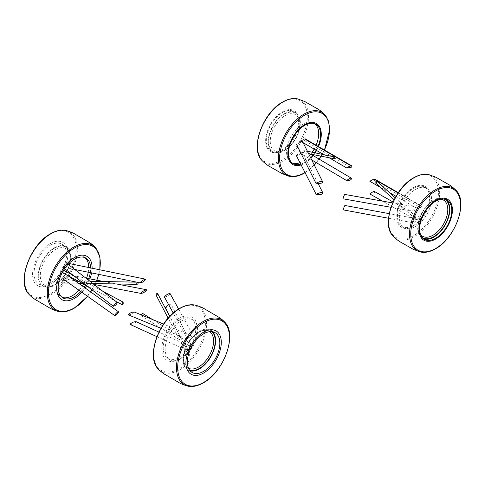 <?xml version="1.0" encoding="UTF-8"?>
<svg xmlns="http://www.w3.org/2000/svg" width="485" height="485" viewBox="0 0 485 485"><rect width="100%" height="100%" fill="white"/><g stroke="black" fill="none" stroke-linecap="round" stroke-linejoin="round"><path stroke-width="0.36" stroke-dasharray="2.42 1.82" d="M70.264 260.524A25.02 14.447 120 0 0 57.206 283.143M50.27 243.628A25.02 14.447 -60 0 1 67.47 258.911A25.02 14.447 -60 0 1 54.411 281.53A25.02 14.447 -60 0 1 50.27 284.489A25.02 14.447 -60 0 1 32.574 274.274A25.02 14.447 -60 0 1 50.27 243.628M84.887 257.608A22.977 13.265 120 0 0 83.96 256.983A22.977 13.265 120 0 0 72.471 258.117A22.977 13.265 120 0 0 57.46 278.366A22.977 13.265 120 0 0 60.983 296.778A22.977 13.265 120 0 0 61.989 297.263M55.266 249.66A21.17 12.222 -60 0 1 69.888 262.227A21.17 12.222 -60 0 1 58.491 281.967A21.17 12.222 -60 0 1 55.266 284.234A21.17 12.222 -60 0 1 40.297 275.589A21.17 12.222 -60 0 1 55.266 249.66M54.52 248.205A22.431 12.949 -60 0 1 70.01 261.512A22.431 12.949 -60 0 1 57.933 282.428A22.431 12.949 -60 0 1 54.52 284.828A22.431 12.949 -60 0 1 38.661 275.674A22.431 12.949 -60 0 1 54.52 248.205M54.52 247.756A22.977 13.265 -60 0 1 66.008 246.616A22.977 13.265 -60 0 1 69.531 265.028A22.977 13.265 -60 0 1 54.52 285.277A22.977 13.265 -60 0 1 43.038 286.417A22.977 13.265 -60 0 1 39.515 268.005A22.977 13.265 -60 0 1 54.52 247.756M50.27 245.301A22.977 13.265 -60 0 1 61.753 244.161A22.977 13.265 -60 0 1 65.275 262.573A22.977 13.265 -60 0 1 50.27 282.822A22.977 13.265 -60 0 1 38.782 283.955A22.977 13.265 -60 0 1 35.259 265.544A22.977 13.265 -60 0 1 50.27 245.301M79.019 290.272A22.977 13.265 120 0 0 82.426 285.956M83.644 284.052A22.977 13.265 120 0 0 86.506 278.22M88.252 272.231A22.977 13.265 120 0 0 88.719 267.532M81.82 292.261A25.02 14.447 120 0 0 85.215 287.932M86.645 285.683A25.02 14.447 120 0 0 89.913 278.869M91.592 272.916A25.02 14.447 120 0 0 92.095 268.223M80.807 291.54A22.977 13.265 120 0 0 84.245 287.241M85.615 285.107A22.977 13.265 120 0 0 88.706 278.639M90.307 272.649A22.977 13.265 120 0 0 90.64 267.926M179.468 318.221A25.02 14.447 -60 0 1 196.667 333.504A25.02 14.447 -60 0 1 183.609 356.123A25.02 14.447 -60 0 1 179.468 359.082A25.02 14.447 -60 0 1 161.772 348.867A25.02 14.447 -60 0 1 179.468 318.221M199.462 335.117A25.02 14.447 120 0 0 186.404 357.736M181.402 321.009A22.977 13.265 -60 0 1 192.891 319.87A22.977 13.265 -60 0 1 196.413 338.281A22.977 13.265 -60 0 1 181.402 358.53A22.977 13.265 -60 0 1 169.914 359.664A22.977 13.265 -60 0 1 166.391 341.252A22.977 13.265 -60 0 1 181.402 321.009M179.468 319.894A22.977 13.265 -60 0 1 190.957 318.754A22.977 13.265 -60 0 1 194.479 337.166A22.977 13.265 -60 0 1 179.468 357.409A22.977 13.265 -60 0 1 167.98 358.548A22.977 13.265 -60 0 1 164.457 340.137A22.977 13.265 -60 0 1 179.468 319.894M209.684 331.679A21.17 12.222 120 0 0 198.601 332.413A21.17 12.222 120 0 0 195.382 334.68A21.17 12.222 120 0 0 183.985 354.42A21.17 12.222 120 0 0 188.538 368.309M211.872 331.667A22.431 12.949 120 0 0 199.347 331.819A22.431 12.949 120 0 0 195.934 334.22A22.431 12.949 120 0 0 183.863 355.129A22.431 12.949 120 0 0 189.617 370.213M212.763 331.807A22.977 13.265 120 0 0 210.836 330.23A22.977 13.265 120 0 0 199.347 331.37A22.977 13.265 120 0 0 184.336 351.619A22.977 13.265 120 0 0 187.859 370.031A22.977 13.265 120 0 0 190.187 370.91M300.651 127.482A23.65 13.653 120 0 0 288.302 148.865M301.1 164.894A23.65 13.653 120 0 0 304.562 163.312A23.65 13.653 120 0 0 313.158 155.6M282.361 111.865A23.65 13.653 -60 0 1 298.621 126.312A23.65 13.653 -60 0 1 286.277 147.695A23.65 13.653 -60 0 1 282.361 150.489A23.65 13.653 -60 0 1 265.635 140.832A23.65 13.653 -60 0 1 282.361 111.865M314.904 123.851A22.704 13.107 120 0 0 313.983 123.22A22.704 13.107 120 0 0 302.628 124.342A22.704 13.107 120 0 0 287.799 144.348A22.704 13.107 120 0 0 291.279 162.542A22.704 13.107 120 0 0 292.285 163.027M299.972 162.693A22.704 13.107 120 0 0 302.628 161.42A22.704 13.107 120 0 0 310.752 154.181M300.748 164.209A22.704 13.107 120 0 0 304.562 162.536A22.704 13.107 120 0 0 312.673 155.315M284.295 113.757A22.704 13.107 -60 0 1 295.644 112.635A22.704 13.107 -60 0 1 299.124 130.823A22.704 13.107 -60 0 1 284.295 150.829A22.704 13.107 -60 0 1 272.946 151.957A22.704 13.107 -60 0 1 269.466 133.763A22.704 13.107 -60 0 1 284.295 113.757M282.361 112.641A22.704 13.107 -60 0 1 293.71 111.52A22.704 13.107 -60 0 1 297.19 129.707A22.704 13.107 -60 0 1 282.361 149.713A22.704 13.107 -60 0 1 271.012 150.841A22.704 13.107 -60 0 1 267.532 132.648A22.704 13.107 -60 0 1 282.361 112.641M285.041 115.66A20.897 12.064 -60 0 1 299.469 128.064A20.897 12.064 -60 0 1 288.223 147.555A20.897 12.064 -60 0 1 285.041 149.786A20.897 12.064 -60 0 1 270.266 141.256A20.897 12.064 -60 0 1 285.041 115.66M284.295 114.205A22.158 12.792 -60 0 1 299.597 127.355A22.158 12.792 -60 0 1 287.666 148.016A22.158 12.792 -60 0 1 284.295 150.386A22.158 12.792 -60 0 1 268.629 141.341A22.158 12.792 -60 0 1 284.295 114.205M310.776 154.151A22.704 13.107 120 0 0 312.219 152.211M314.177 149.089A22.704 13.107 120 0 0 316.099 145.197M313.195 154.642A22.704 13.107 120 0 0 314.583 152.69M316.111 150.211A22.704 13.107 120 0 0 318.027 146.318M313.801 154.763A23.65 13.653 120 0 0 315.165 152.811M316.584 150.483A23.65 13.653 120 0 0 318.512 146.597M413.493 187.574A23.65 13.653 -60 0 1 429.752 202.021A23.65 13.653 -60 0 1 417.409 223.403A23.65 13.653 -60 0 1 413.493 226.198A23.65 13.653 -60 0 1 396.766 216.54A23.65 13.653 -60 0 1 413.493 187.574M431.783 203.191A23.65 13.653 120 0 0 419.44 224.573M415.427 189.465A22.704 13.107 -60 0 1 426.782 188.344A22.704 13.107 -60 0 1 430.262 206.537A22.704 13.107 -60 0 1 415.427 226.537A22.704 13.107 -60 0 1 404.078 227.665A22.704 13.107 -60 0 1 400.598 209.471A22.704 13.107 -60 0 1 415.427 189.465M413.493 188.35A22.704 13.107 -60 0 1 424.848 187.228A22.704 13.107 -60 0 1 428.328 205.416A22.704 13.107 -60 0 1 413.493 225.422A22.704 13.107 -60 0 1 402.144 226.55A22.704 13.107 -60 0 1 398.664 208.356A22.704 13.107 -60 0 1 413.493 188.35M446.042 199.559A22.704 13.107 120 0 0 445.115 198.929A22.704 13.107 120 0 0 433.766 200.05A22.704 13.107 120 0 0 418.931 220.057A22.704 13.107 120 0 0 422.411 238.25A22.704 13.107 120 0 0 423.423 238.735M440.877 199.171A20.897 12.064 120 0 0 433.02 201.093A20.897 12.064 120 0 0 429.837 203.33A20.897 12.064 120 0 0 418.585 222.821A20.897 12.064 120 0 0 420.501 234.455M444.205 199.074A22.158 12.792 120 0 0 433.766 200.499A22.158 12.792 120 0 0 430.389 202.869A22.158 12.792 120 0 0 418.464 223.53A22.158 12.792 120 0 0 422.083 237.389M415.609 216.807L415.033 218.693L415.645 218.693L416.221 216.813L415.609 216.807M376.73 181.632C377.494 181.451 377.318 181.911 376.196 182.997L375.729 183.124M418.149 207.756C416.427 207.616 414.505 208.72 412.383 211.084C414.529 210.981 416.451 209.872 418.149 207.756L417.864 207.374L392.644 202.906M412.383 211.084L390.952 207.289M344.75 194.43L342.907 198.783M302.1 140.759C300.385 142.881 298.463 143.99 296.335 144.081C298.475 141.717 300.397 140.608 302.1 140.759L303.125 142.681M418.167 219.311C416.451 219.171 414.536 220.275 412.414 222.633C414.554 222.53 416.476 221.427 418.167 219.311L417.882 218.929L389.225 213.649M344.962 205.494L343.095 209.859M388.54 218.238L412.414 222.633M296.365 155.637C298.499 153.266 300.421 152.163 302.119 152.314C300.409 154.436 298.493 155.54 296.365 155.637M318.075 183.403L302.119 152.314M304.968 151.162C303.695 150.489 302.046 151.108 300.015 153.011C301.712 153.527 303.367 152.908 304.968 151.162L304.792 150.653L310.667 154.127M311.776 159.965L301.143 153.678M421.01 218.159C419.404 219.911 417.749 220.529 416.063 220.014C418.1 218.098 419.755 217.486 421.01 218.159L420.828 217.65L393.05 201.99M369.776 193.915C372.632 194.061 374.293 193.454 374.759 192.078L374.565 191.563M416.063 220.014L382.562 201.123M323.543 154.521L329.485 157.958M350.885 167.507L304.319 140.511L300.088 140.917L305.186 138.874M304.635 138.977C305.641 139.189 305.532 139.698 304.319 140.511M398.088 192.988L420.677 205.973L416.136 207.919L420.368 207.507L374.105 180.917L369.855 181.311M380.47 187.416L389.419 192.557M395.984 196.334L416.136 207.919M420.368 207.507C421.58 206.701 421.683 206.186 420.677 205.973L421.229 205.87L398.294 192.684M374.414 179.377C375.426 179.595 375.323 180.111 374.105 180.917M299.597 151.696C298.578 151.659 298.566 151.029 299.566 149.81C300.585 149.847 300.597 150.471 299.597 151.696L299.178 151.787M299.566 149.81L307.405 151.229M69.531 275.286C67.809 275.147 65.881 276.256 63.759 278.62C65.911 278.511 67.833 277.402 69.531 275.286L69.246 274.91L85.972 278.117M63.759 278.62L75.163 280.809M78.94 281.53L94.199 284.452M186.767 349.643C188.907 347.266 190.829 346.157 192.539 346.308C190.823 348.43 188.901 349.539 186.767 349.643L169.792 316.341M165.294 307.514C167.44 307.405 169.368 306.296 171.066 304.18L192.539 346.308M171.017 303.968L170.368 303.834L168.665 304.725M69.755 263.973C68.058 263.822 66.148 264.919 64.044 267.271C66.178 267.174 68.082 266.077 69.755 263.973L69.482 263.591M64.044 267.271L74.751 269.466M136.734 282.155L138.334 282.482M187.052 338.294C189.174 335.929 191.078 334.832 192.769 334.989C191.072 337.105 189.168 338.203 187.052 338.294L173.23 313.061M178.625 309.048L192.769 334.989M164.397 296.935C166.531 296.838 168.434 295.735 170.114 293.637M62.377 281.264L61.928 282.943L61.522 282.428L61.971 280.754L62.377 281.264M157.631 293.54L157.698 293.855C157.182 295.413 156.625 295.795 156.031 295.007M187.816 355.341C188.356 356.111 189.029 355.948 189.835 354.85C189.296 354.086 188.629 354.25 187.816 355.341L168.131 318.16M189.835 354.85L169.695 316.444M63.365 267.738C65.275 265.501 66.954 264.531 68.409 264.828C66.936 266.811 65.257 267.781 63.365 267.738L64.602 268.696M68.276 264.47L68.409 264.828M191.417 335.844C189.956 335.553 188.271 336.529 186.373 338.76C188.277 338.797 189.962 337.821 191.417 335.844L163.566 324.065M133.908 311.855L134.163 312.267C132.363 314.116 130.326 314.935 128.04 314.735M160.935 328.284L186.373 338.76M63.153 279.02C65.057 276.789 66.73 275.819 68.185 276.117C66.718 278.099 65.038 279.063 63.153 279.02M68.039 275.759L68.185 276.117M191.193 347.139C189.726 346.848 188.053 347.818 186.161 350.043C188.065 350.079 189.738 349.109 191.193 347.139L158.928 332.092M135.8 321.525L136.036 321.931C134.254 323.762 132.217 324.568 129.938 324.35M156.922 336.681L186.161 350.043M64.359 271.085L62.85 272.903L62.632 272.309L64.141 270.491L64.359 271.085M141.135 314.832L141.335 315.759L142.25 315.844L143.36 314.583L143.075 313.631M189.314 345.447L189.647 346.108L191.436 344.453L191.102 343.792L189.314 345.447M58.576 311.509A37.503 21.655 120 0 0 73.811 308.272A37.503 21.655 120 0 0 97.34 278.19A37.503 21.655 120 0 0 95.515 247.526M50.288 234.164A36.63 21.146 -60 0 1 76.187 249.114A36.63 21.146 -60 0 1 50.288 293.977A36.63 21.146 -60 0 1 24.389 279.02A36.63 21.146 -60 0 1 50.288 234.164M66.099 230.545A37.503 21.655 -60 0 1 76.151 259.026A37.503 21.655 -60 0 1 50.864 295.025A37.503 21.655 -60 0 1 29.155 294.528M87.458 296.256A36.63 21.146 120 0 0 90.689 291.812M91.974 289.787A36.63 21.146 120 0 0 94.69 284.834M94.817 284.574A36.63 21.146 120 0 0 96.739 280.178M98.673 274.364A36.63 21.146 120 0 0 99.686 269.781M179.486 308.757A36.63 21.146 -60 0 1 205.385 323.707A36.63 21.146 -60 0 1 179.486 368.57A36.63 21.146 -60 0 1 153.587 353.613A36.63 21.146 -60 0 1 179.486 308.757M195.297 305.138A37.503 21.655 -60 0 1 205.349 333.619A37.503 21.655 -60 0 1 180.062 369.618A37.503 21.655 -60 0 1 158.359 369.121M187.774 386.102A37.503 21.655 120 0 0 203.009 382.865A37.503 21.655 120 0 0 226.537 352.783A37.503 21.655 120 0 0 224.713 322.119M289.29 176.279A36.139 20.861 120 0 0 303.968 173.157A36.139 20.861 120 0 0 326.641 144.172A36.139 20.861 120 0 0 324.883 114.63M297.638 98.898A36.139 20.861 -60 0 1 307.326 126.343A36.139 20.861 -60 0 1 282.961 161.026A36.139 20.861 -60 0 1 262.039 160.547M282.379 102.402A35.259 20.358 -60 0 1 307.314 116.794A35.259 20.358 -60 0 1 282.379 159.977A35.259 20.358 -60 0 1 257.45 145.585A35.259 20.358 -60 0 1 282.379 102.402M304.992 172.514A35.259 20.358 120 0 0 314.25 164.9M316.275 162.62A35.259 20.358 120 0 0 319.027 159.062M320.937 156.219A35.259 20.358 120 0 0 322.137 154.23M322.367 153.836A35.259 20.358 120 0 0 324.374 149.998M428.77 174.606A36.139 20.861 -60 0 1 438.458 202.051A36.139 20.861 -60 0 1 414.093 236.741A36.139 20.861 -60 0 1 393.177 236.256M413.511 178.11A35.259 20.358 -60 0 1 438.446 192.503A35.259 20.358 -60 0 1 413.511 235.686A35.259 20.358 -60 0 1 388.582 221.293A35.259 20.358 -60 0 1 413.511 178.11M420.422 251.988A36.139 20.861 120 0 0 435.1 248.866A36.139 20.861 120 0 0 457.773 219.881A36.139 20.861 120 0 0 456.015 190.338M67.47 258.911C65.53 267.841 61.171 275.383 54.411 281.53M62.917 297.893L60.983 296.778M69.888 262.227L70.01 261.512M58.491 281.967L57.933 282.428M61.753 244.161L66.008 246.616M38.782 283.955L43.038 286.417M87.549 296.323L90.774 291.873M92.059 289.854L94.775 284.901M94.927 284.592L96.854 280.203M98.794 274.389L99.831 269.812M85.894 258.099L83.96 256.983M196.667 333.504C194.727 342.434 190.375 349.976 183.609 356.123M190.957 318.754L192.891 319.87M183.985 354.42L183.863 355.129M195.382 334.68L195.934 334.22M192.115 372.486L187.859 370.031M215.091 332.692L210.836 330.23M167.98 358.548L169.914 359.664M298.621 126.312C296.784 134.757 292.667 141.881 286.277 147.695M293.213 163.657L291.279 162.542M293.71 111.52L295.644 112.635M299.469 128.064L299.597 127.355M288.223 147.555L287.666 148.016M271.012 150.841L272.946 151.957M315.917 124.336L313.983 123.22M305.083 172.684L314.31 165.021M316.378 162.681L319.118 159.122M321.046 156.243L322.246 154.254M322.458 153.891L324.465 150.053M429.752 202.021C427.916 210.466 423.799 217.589 417.409 223.403M424.848 187.228L426.782 188.344M424.345 239.366L422.411 238.25M418.585 222.821L418.464 223.53M429.837 203.33L430.389 202.869M447.049 200.044L445.115 198.929M402.144 226.55L404.078 227.665M415.033 218.693L394.117 199.765M395.172 197.765L416.221 216.813M300.306 152.017L308.648 153.715M103.838 281.536L116.497 283.967M92.993 283.525L82.286 283.325M78.612 283.252L68.858 283.07M65.687 280.821L75.442 281.003M78.055 281.051L90.083 281.282M116.606 301.725L86.554 285.61M73.32 275.413L103.378 291.527M141.414 315.82L189.647 346.108M191.102 343.792L152.308 319.433"/><path stroke-width="0.73" d="M92.095 268.223A25.02 14.447 120 0 0 74.405 257.565A25.02 14.447 120 0 0 70.264 260.524C63.499 266.671 59.146 274.213 57.206 283.143A25.02 14.447 120 0 0 74.405 298.427A25.02 14.447 120 0 0 81.82 292.261M61.989 297.263A22.977 13.265 120 0 0 72.471 295.638A22.977 13.265 120 0 0 79.019 290.272M90.64 267.926A22.977 13.265 120 0 0 85.894 258.099A22.977 13.265 120 0 0 74.405 259.233A22.977 13.265 120 0 0 59.394 279.481A22.977 13.265 120 0 0 62.917 297.893A22.977 13.265 120 0 0 74.405 296.753A22.977 13.265 120 0 0 80.807 291.54M82.426 285.956A22.977 13.265 120 0 0 83.644 284.052M86.506 278.22A22.977 13.265 120 0 0 88.252 272.231M88.719 267.532A22.977 13.265 120 0 0 84.887 257.608M85.215 287.932A25.02 14.447 120 0 0 86.645 285.683M89.913 278.869A25.02 14.447 120 0 0 91.592 272.916M84.245 287.241A22.977 13.265 120 0 0 85.615 285.107M88.706 278.639A22.977 13.265 120 0 0 90.307 272.649M203.603 332.158A25.02 14.447 120 0 0 199.462 335.117C192.697 341.264 188.344 348.806 186.404 357.736A25.02 14.447 120 0 0 203.603 373.013A25.02 14.447 120 0 0 221.293 342.374A25.02 14.447 120 0 0 203.603 332.158M188.538 368.309A21.17 12.222 120 0 0 198.601 366.987A21.17 12.222 120 0 0 212.291 348.794A21.17 12.222 120 0 0 209.684 331.679M189.617 370.213A22.431 12.949 120 0 0 199.347 368.442A22.431 12.949 120 0 0 213.594 349.958A22.431 12.949 120 0 0 211.872 331.667M190.187 370.91A22.977 13.265 120 0 0 199.347 368.891A22.977 13.265 120 0 0 213.715 350.594A22.977 13.265 120 0 0 212.763 331.807M203.603 333.825A22.977 13.265 120 0 0 188.592 354.074A22.977 13.265 120 0 0 192.115 372.486A22.977 13.265 120 0 0 203.603 371.346A22.977 13.265 120 0 0 218.614 351.098A22.977 13.265 120 0 0 215.091 332.692A22.977 13.265 120 0 0 203.603 333.825M318.512 146.597A23.65 13.653 120 0 0 319.294 126.349A23.65 13.653 120 0 0 304.562 124.687A23.65 13.653 120 0 0 300.651 127.482C294.256 133.296 290.139 140.42 288.302 148.865A23.65 13.653 120 0 0 301.1 164.894M292.285 163.027A22.704 13.107 120 0 0 299.972 162.693M318.027 146.318A22.704 13.107 120 0 0 315.917 124.336A22.704 13.107 120 0 0 304.562 125.463A22.704 13.107 120 0 0 289.733 145.464A22.704 13.107 120 0 0 293.213 163.657A22.704 13.107 120 0 0 300.748 164.209M312.219 152.211A22.704 13.107 120 0 0 314.177 149.089M316.099 145.197A22.704 13.107 120 0 0 314.904 123.851M312.673 155.315A22.704 13.107 120 0 0 313.195 154.642M314.583 152.69A22.704 13.107 120 0 0 316.111 150.211M313.158 155.6A23.65 13.653 120 0 0 313.801 154.763M315.165 152.811A23.65 13.653 120 0 0 316.584 150.483M435.7 200.396A23.65 13.653 120 0 0 431.783 203.191C425.387 209.005 421.271 216.134 419.44 224.573A23.65 13.653 120 0 0 435.7 239.02A23.65 13.653 120 0 0 452.42 210.047A23.65 13.653 120 0 0 435.7 200.396M423.423 238.735A22.704 13.107 120 0 0 433.766 237.129A22.704 13.107 120 0 0 448.322 218.001A22.704 13.107 120 0 0 446.042 199.559M435.7 201.172A22.704 13.107 120 0 0 420.865 221.172A22.704 13.107 120 0 0 424.345 239.366A22.704 13.107 120 0 0 435.7 238.244A22.704 13.107 120 0 0 450.529 218.238A22.704 13.107 120 0 0 447.049 200.044A22.704 13.107 120 0 0 435.7 201.172M420.501 234.455A20.897 12.064 120 0 0 433.02 235.225A20.897 12.064 120 0 0 447.218 214.679A20.897 12.064 120 0 0 440.877 199.171M422.083 237.389A22.158 12.792 120 0 0 433.766 236.68A22.158 12.792 120 0 0 448.401 216.595A22.158 12.792 120 0 0 444.205 199.074M376.196 182.997C375.438 183.172 375.614 182.718 376.73 181.632L377.197 181.505L395.172 197.765M390.952 207.289L342.907 198.783C344.095 195.2 344.738 193.867 344.835 194.776M315.917 183.203C320.082 183.669 322.361 183.281 322.761 182.033C322.325 180.923 320.045 181.317 315.917 183.203L296.335 144.081M322.761 182.033L303.125 142.681M388.54 218.238L343.095 209.859C344.301 206.27 344.956 204.931 345.047 205.84M322.962 193.091C322.519 191.981 320.239 192.381 316.129 194.291C320.294 194.746 322.574 194.346 322.962 193.091L318.075 183.403M296.365 155.637L316.129 194.291M346.611 180.541C349.782 178.165 351.425 177.546 351.534 178.674C351.043 180.032 349.406 180.65 346.611 180.541L311.776 159.965M301.143 153.678L300.015 153.011M310.667 154.127L351.364 178.171L351.534 178.674M382.562 201.123L369.776 193.915C372.953 191.545 374.614 190.932 374.759 192.078M304.635 138.977L351.207 165.979C350.4 165.809 348.891 166.458 346.678 167.931L350.885 167.507C352.098 166.701 352.207 166.185 351.207 165.979L351.758 165.87L305.186 138.874M300.088 140.917L323.543 154.521M329.485 157.958L346.678 167.931M380.47 187.416L369.855 181.311C372.074 179.844 373.595 179.201 374.414 179.377L398.088 192.988M389.419 192.557L395.984 196.334M374.414 179.377L374.972 179.274L398.294 192.684M333.65 156.758C332.771 157.983 332.952 158.643 334.183 158.74C335.056 157.51 334.88 156.849 333.65 156.758L307.405 151.229M308.648 153.715L334.183 158.74M75.163 280.809L78.94 281.53M94.199 284.452L140.832 293.389C142.972 291.018 144.894 289.909 146.609 290.06C144.894 292.182 142.966 293.292 140.832 293.389M116.497 283.967L146.318 289.678L146.609 290.06M168.665 304.725L165.294 307.514L169.792 316.341M74.751 269.466L136.734 282.155M138.334 282.482L139.941 282.816C142.056 280.451 143.96 279.354 145.652 279.512C143.96 281.627 142.05 282.725 139.941 282.816M69.482 263.591L145.373 279.136L145.652 279.512M178.625 309.048L170.114 293.637C168.41 293.486 166.5 294.583 164.397 296.935L173.23 313.061M136.685 283.84L137.073 284.349L137.843 283.895L138.358 282.694L138.116 282.209L137.206 282.634L136.685 283.84M168.131 318.16L156.031 295.007C156.546 293.455 157.104 293.067 157.698 293.855M117.425 302.604C116.236 302.549 114.86 303.755 113.302 306.229C114.878 306.011 116.254 304.804 117.425 302.604L68.276 264.47M64.602 268.696L113.302 306.229M160.935 328.284L128.04 314.735C130.313 312.667 132.35 311.849 134.163 312.267M118.655 311.897C117.485 311.831 116.133 313.031 114.599 315.499C116.151 315.28 117.503 314.08 118.655 311.897L68.039 275.759M63.153 279.02L114.599 315.499M156.922 336.681L129.938 324.35C132.205 322.301 134.242 321.494 136.036 321.931M122.681 304.544L121.929 304.107L122.681 302.307L123.42 302.937L122.681 304.544L122.159 304.701L116.606 301.725M122.681 302.307L123.196 302.155L103.378 291.527M152.308 319.433L142.863 313.546L142.25 313.607L141.087 315.165M99.686 269.781A36.63 21.146 120 0 0 74.387 248.077A36.63 21.146 120 0 0 48.488 292.94A36.63 21.146 120 0 0 74.387 307.89A36.63 21.146 120 0 0 87.458 296.256M99.831 269.812L99.977 256.965L95.515 247.526A37.503 21.655 120 0 0 73.811 247.029A37.503 21.655 120 0 0 48.518 283.028A37.503 21.655 120 0 0 58.576 311.509C63.371 312.546 68.573 311.455 74.169 308.248L87.549 296.323M66.099 230.545C61.298 229.508 56.102 230.599 50.501 233.806C29.991 244.622 16.235 282.452 29.155 294.528A37.503 21.655 -60 0 1 27.336 263.864A37.503 21.655 -60 0 1 50.864 233.782A37.503 21.655 -60 0 1 66.099 230.545C70.41 231.769 73.738 233.164 76.066 234.74L89.725 242.7C93.647 245.349 95.26 247.265 95.515 247.526M90.689 291.812A36.63 21.146 120 0 0 91.974 289.787M96.739 280.178A36.63 21.146 120 0 0 98.673 274.364M195.297 305.138C190.496 304.101 185.3 305.192 179.699 308.399C159.189 319.215 145.433 357.045 158.359 369.121A37.503 21.655 -60 0 1 156.534 338.457A37.503 21.655 -60 0 1 180.062 308.375A37.503 21.655 -60 0 1 195.297 305.138C199.608 306.362 202.936 307.757 205.264 309.327L218.929 317.293C222.845 319.942 224.458 321.858 224.713 322.119A37.503 21.655 120 0 0 203.009 321.622A37.503 21.655 120 0 0 177.716 357.621A37.503 21.655 120 0 0 187.774 386.102C192.569 387.139 197.771 386.048 203.373 382.841C223.876 372.025 237.638 334.195 224.713 322.119M203.585 322.671A36.63 21.146 120 0 0 177.686 367.527A36.63 21.146 120 0 0 203.585 382.483A36.63 21.146 120 0 0 229.484 337.627A36.63 21.146 120 0 0 203.585 322.671M303.968 114.145A36.139 20.861 120 0 0 279.602 148.834A36.139 20.861 120 0 0 289.29 176.279L282.276 173.697L270.551 166.998C267.823 165.609 264.986 163.457 262.039 160.547A36.139 20.861 -60 0 1 260.287 131.005A36.139 20.861 -60 0 1 282.961 102.02A36.139 20.861 -60 0 1 297.638 98.898L304.647 101.48L316.372 108.179C319.1 109.568 321.937 111.72 324.883 114.63A36.139 20.861 120 0 0 303.968 114.145M324.374 149.998A35.259 20.358 120 0 0 326.89 118.316A35.259 20.358 120 0 0 304.544 115.2A35.259 20.358 120 0 0 279.615 158.383A35.259 20.358 120 0 0 304.544 172.775A35.259 20.358 120 0 0 304.992 172.514M314.25 164.9A35.259 20.358 120 0 0 316.275 162.62M319.027 159.062A35.259 20.358 120 0 0 320.937 156.219M322.137 154.23A35.259 20.358 120 0 0 322.367 153.836M414.093 177.728A36.139 20.861 -60 0 1 428.77 174.606L435.779 177.189L447.509 183.888C450.232 185.276 453.069 187.428 456.015 190.338A36.139 20.861 120 0 0 435.1 189.853A36.139 20.861 120 0 0 410.734 224.543A36.139 20.861 120 0 0 420.422 251.988L413.414 249.405L401.683 242.706C398.955 241.318 396.118 239.166 393.177 236.256A36.139 20.861 -60 0 1 391.419 206.713A36.139 20.861 -60 0 1 414.093 177.728M435.682 190.908A35.259 20.358 120 0 0 410.746 234.091A35.259 20.358 120 0 0 435.682 248.484A35.259 20.358 120 0 0 460.611 205.3A35.259 20.358 120 0 0 435.682 190.908M29.155 294.528C29.409 294.789 31.028 296.705 34.944 299.354L48.603 307.314C50.937 308.89 54.259 310.285 58.576 311.509M90.774 291.873L92.059 289.854M94.775 284.901L94.927 284.592M96.854 280.203L98.794 274.389M158.359 369.121C158.607 369.382 160.226 371.292 164.142 373.947L177.807 381.907C180.135 383.477 183.457 384.878 187.774 386.102M289.29 176.279C293.922 177.274 298.936 176.225 304.331 173.133L305.083 172.684M262.039 160.547C249.581 148.895 262.84 112.465 282.597 102.044C287.993 98.946 293.007 97.897 297.638 98.898M314.31 165.021L316.378 162.681M319.118 159.122L321.046 156.243M322.246 154.254L322.458 153.891M324.465 150.053L329.673 129.774L328.539 121.135L324.883 114.63M393.177 236.256C380.719 224.603 393.972 188.174 413.729 177.752C419.125 174.655 424.139 173.606 428.77 174.606M420.422 251.988C425.054 252.982 430.068 251.933 435.463 248.841C455.221 238.42 468.474 201.99 456.015 190.338M394.117 199.765L375.729 183.124M392.644 202.906L344.75 194.43M389.225 213.649L344.962 205.494M393.05 201.99L374.565 191.563M299.178 151.787L300.306 152.017M85.972 278.117L103.838 281.536M137.073 284.349L92.993 283.525M82.286 283.325L78.612 283.252M68.858 283.07L61.928 282.943M61.971 280.754L65.687 280.821M75.442 281.003L78.055 281.051M90.083 281.282L137.97 282.179M169.695 316.444L157.631 293.54M163.566 324.065L133.908 311.855M158.928 332.092L135.8 321.525M86.554 285.61L62.85 272.903M64.141 270.491L73.32 275.413"/></g></svg>
